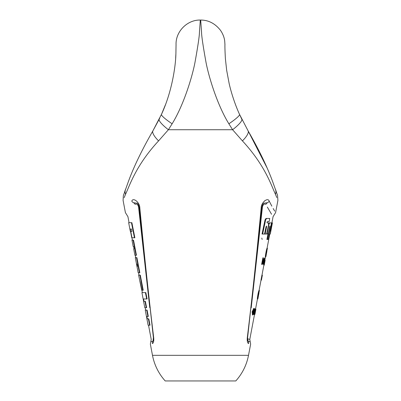 <?xml version="1.0" encoding="UTF-8"?>
<svg xmlns="http://www.w3.org/2000/svg" width="401" height="401" viewBox="0 0 401 401"><rect width="100%" height="100%" fill="white"/><g stroke="black" fill="none" stroke-linecap="round" stroke-linejoin="round"><path stroke-width="0.6" d="M159.673 118.225L159.182 119.242A16.526 3.368 35.4 0 0 168.4 129.729L232.6 129.729L228.871 123.789C216.856 104.285 208.274 75.042 205.853 61.483C203.011 45.699 201.578 35.91 201.538 32.115L200.695 20.05L201.548 32.185C201.588 35.995 203.026 45.779 205.863 61.538C208.279 75.052 216.851 104.275 228.871 123.784A17.469 2.376 147.9 0 0 239.537 114.39L241.818 119.242A16.526 3.368 144.6 0 1 232.6 129.729L242.425 140.886C265.251 165.523 271.442 185.899 275.472 194.315L276.79 197.543M123.433 195.427L128.305 181.773C133.739 166.861 141.934 149.899 152.891 130.881L161.463 114.39C172.224 91.308 175.693 65.147 175.894 53.889L176.054 44.606C175.578 31.549 187.242 19.739 200.305 20.05L200.305 20.05A92.446 92.446 0 0 1 200.695 20.05L200.7 20.145M200.786 21.804L200.816 22.376M200.831 22.586L200.851 22.937M124.741 191.563L125.478 189.457A9.343 8.015 18.9 0 0 125.528 194.315C122.215 202.58 122.215 202.58 125.528 194.315L124.17 197.648M159.182 119.242L152.891 130.881A14.185 4.306 40.3 0 0 158.575 140.886C135.749 165.518 129.553 185.899 125.528 194.315M165.423 104.796L161.463 114.39A17.469 2.376 32.1 0 0 172.129 123.784L168.4 129.729L158.575 140.886M172.129 123.789C184.139 104.295 192.721 75.067 195.147 61.498C197.984 45.714 199.422 35.92 199.462 32.12L200.305 20.05L199.452 32.2C199.412 36.01 197.974 45.794 195.137 61.553C192.716 75.067 184.149 104.275 172.129 123.784M275.512 189.432A9.343 8.015 -18.9 0 1 275.522 189.457L275.522 189.457A9.343 8.015 161.1 0 1 275.472 194.315C278.785 202.58 278.785 202.58 275.472 194.315M261.868 207.342A3.313 0.601 -174.4 0 1 261.883 207.417C262.003 205.908 262.59 204.51 263.642 203.217L267.522 202.721C276.555 218.74 276.555 218.74 267.522 202.721A3.313 2.541 -25 0 0 269.206 201.107C277.677 216.56 277.677 216.56 269.206 201.107C267.843 197.006 261.171 202.58 261.186 207.713C256.56 256.46 251.928 299.808 247.292 337.752C247.031 341.056 247.457 343 248.575 343.587L247.868 342.92M269.216 201.127L271.843 206.149M273.186 208.54L274.7 211.116M264.274 201.182L264.82 200.711M248.575 343.587C251.327 344.304 251.327 344.304 248.575 343.587A3.313 3.173 105.4 0 0 248.214 341.246C250.876 341.953 250.876 341.953 248.214 341.246A3.313 3.178 104.1 0 1 247.843 338.9C250.424 339.607 250.424 339.607 247.843 338.9L249.247 339.281M152.816 341.236L152.786 341.246A3.313 3.173 74.6 0 0 152.425 343.587C149.673 344.304 149.673 344.304 152.425 343.587C149.673 344.304 149.673 344.304 152.425 343.587C153.543 342.995 153.969 341.05 153.708 337.752C149.067 299.758 144.435 256.409 139.814 207.713C139.829 202.585 133.162 197.006 131.794 201.107C123.323 216.56 123.323 216.56 131.794 201.107A3.313 2.541 -155 0 0 133.478 202.721C124.445 218.74 124.445 218.74 133.478 202.721A3.313 2.541 -151.4 0 1 135.107 204.34C125.578 220.926 125.578 220.926 135.107 204.34C136.671 203.482 137.819 204.36 138.561 206.971L149.768 307.662M152.485 355.331L248.515 355.331C246.62 365.035 242.384 373.577 235.793 380.95L165.207 380.95C158.616 373.577 154.38 365.035 152.485 355.331L150.36 344.128L151.222 339.431L148.52 325.191M266.835 167.433L248.114 130.886A14.185 4.306 139.7 0 1 242.43 140.891M137.418 203.282L133.478 202.721M153.468 338.499L153.157 338.9C150.575 339.607 150.575 339.607 153.157 338.9A3.313 3.178 76 0 1 152.786 341.246C150.124 341.953 150.124 341.953 152.786 341.246L153.252 340.79L153.388 337.547A3.313 0.591 -7.1 0 0 153.708 337.752M147.087 310.093L148.325 316.449L147.909 316.449L146.671 310.093L147.087 310.093M148.791 318.835L150.029 325.191L149.613 325.191L148.375 318.835L148.791 318.835M145.834 292.615L147.117 298.971L146.686 298.971L145.403 292.615L145.834 292.615M145.383 301.351L146.621 307.712L146.205 307.712L144.967 301.351L145.383 301.351M140.295 275.131L143.222 290.229L142.806 290.229L139.879 275.131L140.295 275.131M136.911 257.648L139.829 272.745L139.418 272.745L136.495 257.648L136.911 257.648M134.044 248.906L133.593 246.525L134.079 248.906L133.703 248.906L134.911 255.267L136.45 255.267L133.533 240.164L133.122 240.164L136.034 255.267M131.884 222.685L134.871 237.783L134.45 237.783L131.463 222.685L131.884 222.685M147.909 316.449L146.455 316.449L145.247 310.093L146.671 310.093M146.941 318.835L146.485 316.449M149.613 325.191L148.114 325.191L146.906 318.835L148.375 318.835M146.686 298.971L143.137 298.971L141.934 292.615L145.403 292.615M143.623 301.351L143.167 298.971M146.205 307.712L144.796 307.712L143.588 301.351L144.967 301.351M141.984 290.229L141.718 290.229L140.054 281.487L141.984 290.229L142.806 290.229M139.879 275.131L138.616 275.131L141.718 290.229M136.967 264.003L137.423 266.389L136.967 264.003L136.505 264.003L135.297 257.648L136.495 257.648M137.423 266.389L136.957 266.389L138.165 272.745L139.418 272.745M136.982 266.389L136.53 264.003M133.122 240.164L131.979 240.164L133.187 246.525L133.628 246.525M130.756 231.427L131.974 237.783L130.531 231.427L131.964 231.427L131.503 229.041L129.869 229.041L128.661 222.685L131.463 222.685M130.345 231.427L129.894 229.041M131.744 237.783L130.531 231.427M131.974 237.783L134.45 237.783M265.903 204.33A3.313 2.541 151.4 0 1 267.522 202.721A3.313 2.541 -28.6 0 0 265.893 204.34C275.422 220.926 275.422 220.926 265.893 204.34C264.299 203.502 263.151 204.38 262.439 206.971L251.216 307.798M267.347 207.076L271.562 214.264M261.186 207.713A3.313 0.601 -174.4 0 0 261.883 207.417L247.612 337.547L247.748 340.79L249.592 341.612M247.532 338.499L247.843 338.9M265.387 256.901L265.788 256.901L266.871 251.477M265.908 254.424C265.452 257.056 265.282 257.557 265.407 255.918C265.923 252.164 266.459 249.602 267.011 248.229L267.417 248.229L266.114 254.755L266.881 251.432L266.114 255.176L265.708 255.176M264.785 260.179L265.166 260.179L264.219 265.171L263.813 265.171L264.269 262.77M262.028 264.369L261.607 264.369L262.901 257.803L263.342 257.803L263.868 263.101L264.815 258.033L264.595 261.262L263.622 264.359L263.302 259.497L262.344 264.369L262.028 264.369L263.322 257.803L262.901 257.803M263.733 262.615L264.409 258.033L264.815 258.033M263.231 264.354L262.976 261.171M261.372 280.174L260.966 280.174L261.913 275.181L262.369 275.181L261.422 280.174L262.319 275.181M257.382 299.046L257.783 299.046L258.876 293.622M257.908 296.57C257.457 299.201 257.282 299.702 257.377 298.063C257.868 294.314 258.409 291.748 259.006 290.369L259.412 290.369L258.099 296.9L258.886 293.577L258.109 297.321L257.703 297.316M254.886 314.309L254.485 314.309L255.432 309.311L255.888 309.311L254.941 314.309L255.838 309.311M252.465 314.95L252.139 311.767L253.768 308.404M254.48 308.986L255.101 308.805L254.966 311.602L253.988 314.544L253.858 313.081L252.856 314.95L252.565 311.767L254.154 308.404L254.399 310.294L255.101 308.805M253.988 314.544L253.427 314.344M269.327 234.059L270.389 229.598L270.931 229.598L270.855 230.249L270.68 230.901L269.933 230.901M271.292 222.886L272.429 222.876L271.427 226.7L270.274 234.059L269.542 234.059M268.675 223.392L269.111 222.886L271.477 222.886L268.289 239.457L266.911 239.457L267.963 234.064M269.632 226.695L269.948 226.695L269.923 226.059L269.632 226.71L268.194 234.064L266.655 233.793M269.111 222.886L270.931 222.886M269.166 218.44L266.013 218.44L265.066 219.803L262.033 234.049L266.605 234.049L268.715 224.239M266.314 254.424C265.853 257.056 265.688 257.557 265.813 255.918C266.329 252.164 266.865 249.602 267.417 248.229M266.68 251.432L267.111 249.868M265.166 260.179L264.219 265.171M264.149 259.287L264.555 259.287M258.314 296.57C257.863 299.201 257.688 299.697 257.783 298.063C258.274 294.314 258.815 291.748 259.412 290.369M259.046 292.159L258.886 293.577M254.234 311.672L254.229 313.291L254.81 311.672L254.861 310.053L254.234 311.672M252.901 311.712L253.096 313.702L254.018 311.652L253.908 309.657L252.901 311.712M254.104 312.835L254.55 310.514M252.911 313.577L253.602 311.652L253.663 309.798M254.429 314.92L254.695 314.309M255.693 309.311L255.668 308.424M261.783 238.059L262.149 239.452M270.289 234.039L272.404 222.906M270.184 229.598L270.931 229.598M270.575 229.598L271.868 222.876M267.467 239.457L269.948 226.695M267.402 234.064L267.332 232.695L268.996 224.314L269.673 222.886M268.454 224.199L268.996 224.314M265.121 234.049L266.63 226.665L266.48 226.029L266.058 226.7L264.54 234.064L262.64 234.049L265.652 219.853L266.61 218.44L269.733 218.44L269.101 221.593L267.387 221.593L266.986 222.244L267.131 222.876L268.384 222.876L268.575 224.224M262.033 234.049L262.64 234.049M265.066 219.803L265.652 219.853M266.013 218.44L266.61 218.44M139.132 207.342A3.313 0.601 -5.6 0 0 139.117 207.417A3.313 0.601 -5.6 0 0 139.814 207.713M139.082 207.157A3.313 0.632 -5.6 0 0 138.561 206.971M152.786 341.246L151.332 341.632M247.612 337.547A3.313 0.591 -172.9 0 1 247.292 337.752M261.918 207.157A3.313 0.632 -174.4 0 1 262.439 206.971M270.314 230.249L270.855 230.249M266.876 232.695L267.332 232.695M266.069 226.665L266.63 226.665M200.695 20.05C208.5 20.06 215.106 23.499 220.515 30.361C222.811 33.729 224.209 37.243 224.7 40.902L224.946 44.616C225.086 43.849 224.57 44.035 225.392 58.681L226.665 70.29L229.101 83.303C231.056 92.19 235.041 104.656 239.537 114.39L248.109 130.881C259.066 149.899 267.261 166.866 272.7 181.778L277.572 195.437M123.879 194.094L123.333 195.748L123.092 200.43L125.403 212.6L127.924 216.655L129.067 222.685M175.653 58.11L175.899 53.804M175.914 53.428L176.054 44.616M271.893 222.876L273.076 216.655L275.597 212.6L277.908 200.43L277.542 195.347M277.427 195.001L277.121 194.099M276.209 191.427L275.522 189.457M248.515 355.331L250.64 344.128L249.778 339.431L254.545 314.309M137.368 203.227L137.358 203.217C138.39 204.455 138.977 205.858 139.117 207.417L153.388 337.547M147.312 318.835L146.861 316.449M145.653 310.093L145.202 307.712M143.994 301.351L143.543 298.971M142.335 292.615L141.884 290.229M139.017 275.131L138.566 272.745M135.703 257.648L135.247 255.267M132.385 240.164L131.934 237.783M130.726 231.427L130.275 229.041M255.497 309.311L257.442 299.046M259.091 290.369L261.026 280.174M261.973 275.181L263.868 265.171M264.82 260.179L265.442 256.901M267.086 248.229L269.773 234.059M263.622 264.354L263.211 264.354M252.435 314.95L252.856 314.95M253.733 308.404L254.154 308.404M253.818 313.291L254.229 313.291M252.68 313.702L253.096 313.702"/></g></svg>
